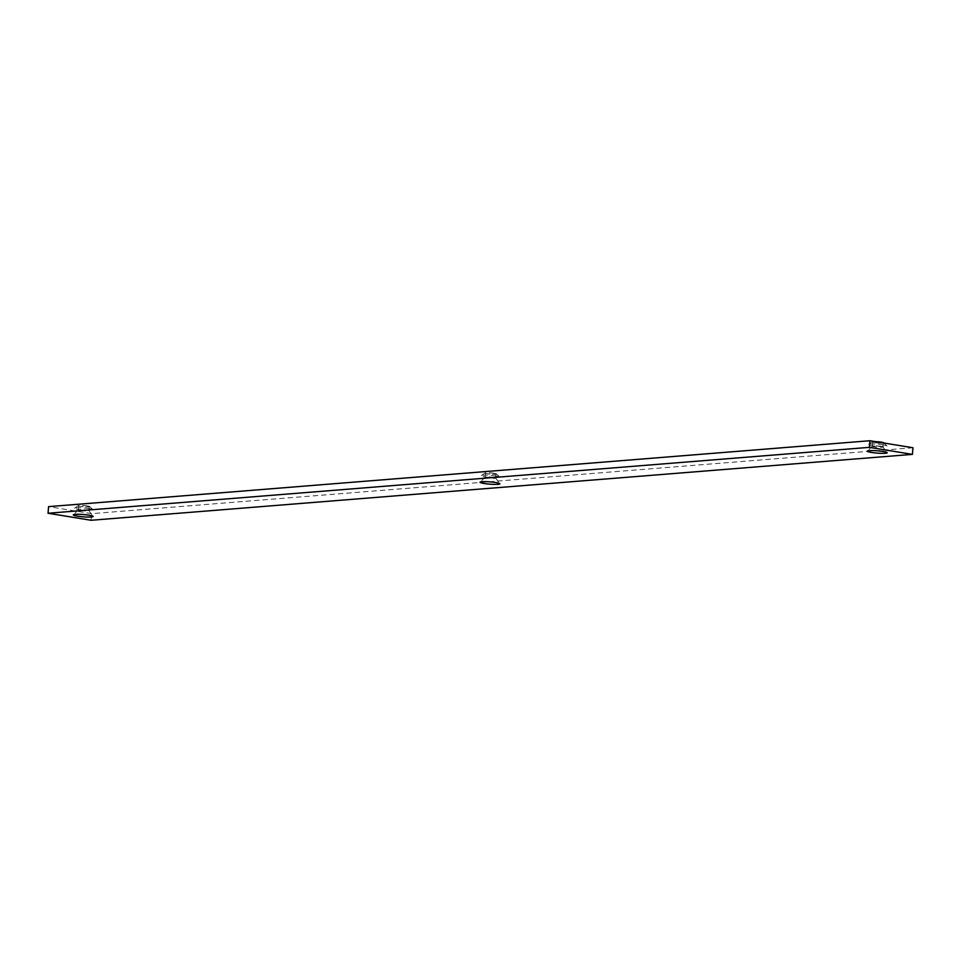 <?xml version="1.0" encoding="UTF-8"?>
<svg xmlns="http://www.w3.org/2000/svg" width="961" height="961" viewBox="0 0 961 961"><rect width="100%" height="100%" fill="white"/><g stroke="black" fill="none" stroke-linecap="round" stroke-linejoin="round"><path stroke-width="0.72" stroke-dasharray="4.8 3.6" d="M494.122 473.256A5.766 0.661 -175.4 0 0 485.065 472.968A5.766 0.661 -175.4 0 0 487.371 473.797A5.766 0.661 -175.4 0 0 493.69 474.326A5.766 0.661 -175.4 0 0 496.453 473.893A5.766 0.661 -175.4 0 0 494.122 473.256M495.924 475.971A9.238 1.057 -175.4 0 0 481.401 475.527A9.238 1.057 -175.4 0 0 485.113 476.848A9.238 1.057 -175.4 0 0 495.227 477.701A9.238 1.057 -175.4 0 0 499.66 476.992A9.238 1.057 -175.4 0 0 495.924 475.971M875.567 441.652A5.766 0.661 -175.4 0 0 872.336 441.904A5.766 0.661 -175.4 0 0 874.642 442.721A5.766 0.661 -175.4 0 0 880.961 443.261A5.766 0.661 -175.4 0 0 883.724 442.817M883.195 444.907A9.238 1.057 -175.4 0 0 868.672 444.462A9.238 1.057 -175.4 0 0 872.384 445.772A9.238 1.057 -175.4 0 0 882.498 446.625A9.238 1.057 -175.4 0 0 886.931 445.928A9.238 1.057 -175.4 0 0 883.195 444.907M87.355 505.882A5.766 0.661 -175.4 0 0 78.285 505.606A5.766 0.661 -175.4 0 0 80.604 506.435A5.766 0.661 -175.4 0 0 86.91 506.964A5.766 0.661 -175.4 0 0 89.673 506.531A5.766 0.661 -175.4 0 0 87.355 505.882M89.145 508.609A9.238 1.057 -175.4 0 0 74.634 508.165A9.238 1.057 -175.4 0 0 78.334 509.474A9.238 1.057 -175.4 0 0 88.448 510.339A9.238 1.057 -175.4 0 0 92.881 509.63A9.238 1.057 -175.4 0 0 89.145 508.609M493.822 473.28A5.261 0.601 4.6 0 1 495.996 473.941A5.261 0.601 4.6 0 1 493.113 474.253A5.261 0.601 4.6 0 1 487.671 473.773A5.261 0.601 4.6 0 1 485.509 473.1A5.261 0.601 4.6 0 1 488.392 472.788A5.261 0.601 4.6 0 1 493.822 473.28M493.498 477.389A5.261 0.601 4.6 0 1 495.636 478.001A5.261 0.601 4.6 0 1 495.66 478.061A5.261 0.601 4.6 0 1 492.777 478.374A5.261 0.601 4.6 0 1 487.347 477.893A5.261 0.601 4.6 0 1 485.173 477.221A5.261 0.601 4.6 0 1 485.209 477.161A5.261 0.601 4.6 0 1 493.498 477.389M881.105 442.204A5.261 0.601 4.6 0 1 883.267 442.877A5.261 0.601 4.6 0 1 880.384 443.177A5.261 0.601 4.6 0 1 874.942 442.697A5.261 0.601 4.6 0 1 872.78 442.024A5.261 0.601 4.6 0 1 875.663 441.724A5.261 0.601 4.6 0 1 881.105 442.204M880.769 446.324A5.261 0.601 4.6 0 1 882.919 446.925A5.261 0.601 4.6 0 1 882.931 446.997A5.261 0.601 4.6 0 1 880.048 447.297A5.261 0.601 4.6 0 1 874.618 446.817A5.261 0.601 4.6 0 1 872.444 446.144A5.261 0.601 4.6 0 1 872.48 446.084A5.261 0.601 4.6 0 1 880.769 446.324M80.568 510.519A5.261 0.601 -175.4 0 0 86.009 511A5.261 0.601 -175.4 0 0 88.892 510.699A5.261 0.601 -175.4 0 0 88.868 510.639A5.261 0.601 -175.4 0 0 86.718 510.027A5.261 0.601 -175.4 0 0 78.43 509.798A5.261 0.601 -175.4 0 0 78.394 509.859A5.261 0.601 -175.4 0 0 80.568 510.519M87.055 505.906A5.261 0.601 4.6 0 1 89.217 506.579A5.261 0.601 4.6 0 1 86.334 506.891A5.261 0.601 4.6 0 1 80.892 506.411A5.261 0.601 4.6 0 1 78.73 505.738A5.261 0.601 4.6 0 1 81.613 505.426A5.261 0.601 4.6 0 1 87.055 505.906M912.95 447.754L91.619 513.654L48.579 506.627M91.091 520.273L91.619 513.654M485.065 472.968L481.401 475.527M872.336 441.904L868.672 444.462M78.285 505.606L74.634 508.165M495.66 478.061L495.996 473.941M882.931 446.997L883.267 442.877M882.919 446.925L887.171 452.643M88.868 510.639L93.121 516.345M495.636 478.001L499.9 483.707M88.892 510.699L89.217 506.579M496.453 473.893L499.66 476.992M883.928 443.021L886.931 445.928M89.673 506.531L92.881 509.63M485.173 477.221L485.509 473.1M872.444 446.144L872.78 442.024M872.48 446.084L867.363 451.045M78.43 509.798L73.312 514.748M485.209 477.161L480.092 482.11M78.394 509.859L78.73 505.738"/><path stroke-width="1.44" d="M883.928 443.021L883.724 442.817A5.766 0.661 -175.4 0 0 881.393 442.18A5.766 0.661 -175.4 0 0 875.567 441.652M871.411 452.427A9.994 1.153 -175.4 0 0 882.186 453.352A9.994 1.153 -175.4 0 0 887.171 452.643A9.994 1.153 -175.4 0 0 883.099 451.49A9.994 1.153 -175.4 0 0 867.363 451.045A9.994 1.153 -175.4 0 0 871.411 452.427M77.373 516.129A9.994 1.153 -175.4 0 0 88.136 517.054A9.994 1.153 -175.4 0 0 93.121 516.345A9.994 1.153 -175.4 0 0 89.049 515.192A9.994 1.153 -175.4 0 0 73.312 514.748A9.994 1.153 -175.4 0 0 77.373 516.129M484.14 483.491A9.994 1.153 -175.4 0 0 494.915 484.416A9.994 1.153 -175.4 0 0 499.9 483.707A9.994 1.153 -175.4 0 0 495.828 482.554A9.994 1.153 -175.4 0 0 480.092 482.11A9.994 1.153 -175.4 0 0 484.14 483.491M48.579 506.627L869.909 440.727L912.95 447.754L912.421 454.373L869.381 447.345L48.05 513.246L48.579 506.627M869.909 440.727L869.381 447.345M48.05 513.246L91.091 520.273L912.421 454.373"/></g></svg>
